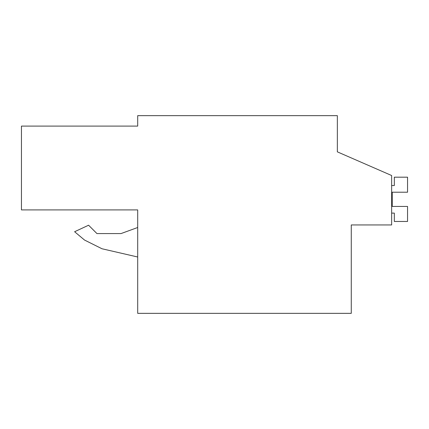 <?xml version="1.0" encoding="UTF-8"?>
<svg xmlns="http://www.w3.org/2000/svg" width="429" height="429" viewBox="0 0 429 429"><rect width="100%" height="100%" fill="white"/><g stroke="black" fill="none" stroke-linecap="round" stroke-linejoin="round"><path stroke-width="0.64" d="M351.271 224.941L391.645 224.941L391.645 175.52L337.344 151.85L337.344 115.653L137.698 115.653L137.698 126.094L21.45 126.094L21.45 209.915L137.698 209.915L137.698 313.347L351.271 313.347L351.271 224.941M137.698 209.915L21.45 209.915M337.344 151.85L337.344 142.798M137.698 227.499L120.994 233.585L96.949 233.585L88.583 225.214L74.614 231.73L84.54 240.058L101.995 248.761L137.698 257.003M84.54 240.058L101.995 248.761L84.54 240.058L74.614 231.73M120.994 233.585L96.949 233.585M391.645 213.106L394.326 213.106L394.326 221.461L407.55 221.461L407.55 206.435L392.235 206.435L392.235 192.213L407.55 192.213L407.55 177.188L394.326 177.188L394.326 185.542L391.645 185.542M392.235 206.435L392.235 192.213"/></g></svg>
